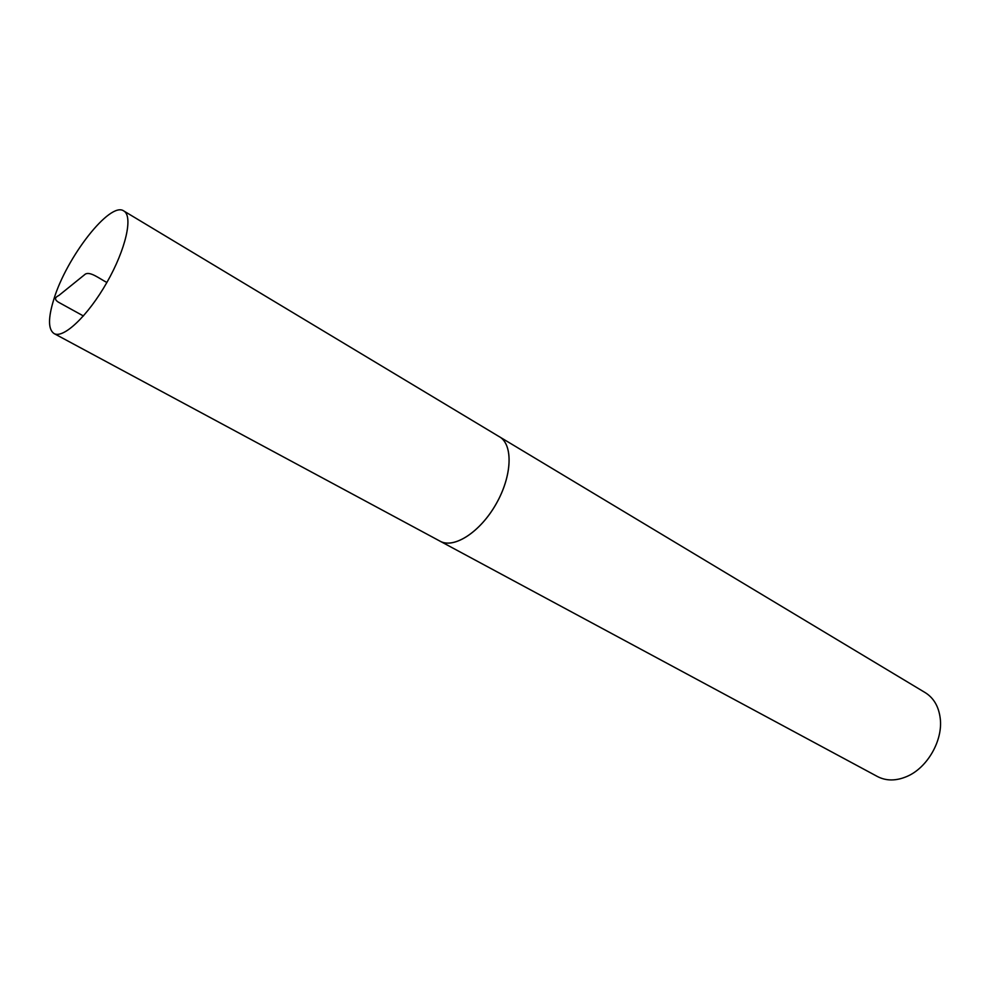 <?xml version="1.0" encoding="UTF-8"?>
<svg xmlns="http://www.w3.org/2000/svg" width="990" height="990" viewBox="0 0 990 990"><rect width="100%" height="100%" fill="white"/><g stroke="black" fill="none" stroke-linecap="round" stroke-linejoin="round"><path stroke-width="1.49" d="M439.077 540.651L877.499 776.556C886.335 781.11 896.185 781.06 907.05 776.408C927.506 767.708 943.173 740.173 940.203 718.146C938.668 706.427 933.681 697.925 925.254 692.654L498.514 436.219M440.018 541.208C453.915 549.091 480.2 532.15 496.114 503.984C512.201 475.918 513.34 444.659 499.467 436.751C513.315 444.696 512.177 475.93 496.089 503.972C480.2 532.125 453.915 549.054 440.043 541.171L54.042 333.556C63.335 339.087 88.048 315.711 106.871 282.484C125.829 249.319 133.304 216.142 123.8 210.969C110.249 200.921 66.392 257.289 53.745 299.611C48.027 318.149 48.126 329.46 54.042 333.556M106.871 282.484C99.223 278.462 90.164 271.223 85.313 274.131L58.781 295.54C54.029 297.743 54.512 300.292 60.229 303.188L83.42 315.971M499.443 436.788L123.8 210.969"/></g></svg>

